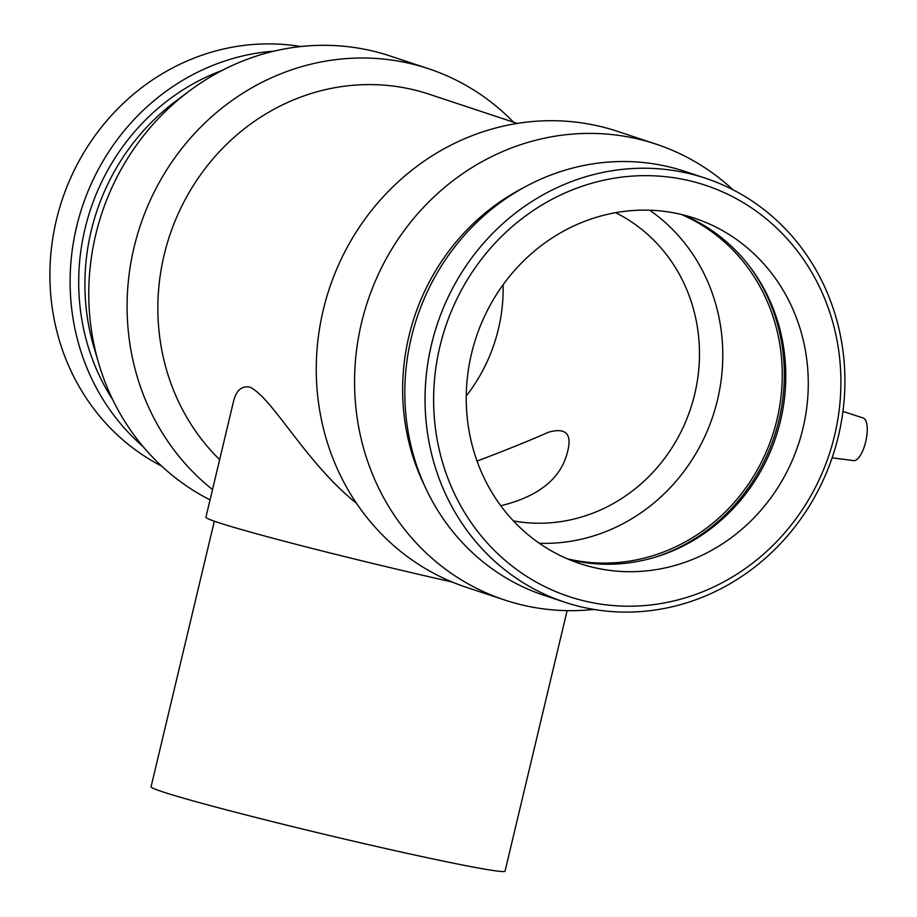 <?xml version="1.0" encoding="UTF-8"?>
<svg xmlns="http://www.w3.org/2000/svg" width="917" height="917" viewBox="0 0 917 917"><rect width="100%" height="100%" fill="white"/><g stroke="black" fill="none" stroke-linecap="round" stroke-linejoin="round"><path stroke-width="1.38" d="M567.119 610.642L505.049 871.15A181.956 6.029 -166.6 0 1 326.658 834.848A181.956 6.029 -166.6 0 1 151.053 786.82L214.326 521.211M233.216 402.689L205.924 517.234A191.057 6.339 13.4 0 0 452.276 582.054M477.035 461.091C505.932 450.155 529.682 440.561 548.286 432.297C565.445 427.391 571.967 433.477 567.841 450.568C561.697 477.952 539.345 496.349 500.785 505.737M233.273 402.437C235.898 390.619 241.458 385.53 249.951 387.18C272.349 397.577 305.888 462.959 356.358 503.135M842.941 411.424L863.275 418.037A21.836 7.817 102.7 0 1 863.298 418.049A21.836 7.817 102.7 0 1 865.694 441.742A21.836 7.817 102.7 0 1 853.704 460.621L832.097 457.847M300.787 46.549A223.37 208.411 108.3 0 0 62.001 200.261A223.37 208.411 108.3 0 0 161.724 466.157M274.08 51.134A223.37 208.411 108.3 0 0 82.221 206.955A223.37 208.411 108.3 0 0 143.041 446.533M222.029 70.483A216.664 202.164 108.3 0 0 112.848 399.927M513.543 122.19A240.174 224.103 108.3 0 0 428.377 68.66L390.069 55.96A240.174 224.103 108.3 0 0 189.051 91.207L175.365 101.478A216.664 202.164 108.3 0 0 93.924 347.199L98.772 363.602A240.174 224.103 108.3 0 0 210.05 499.891M189.051 91.207A240.174 224.103 108.3 0 0 98.772 363.602M428.377 68.66A240.174 224.103 108.3 0 0 155.363 189.716A240.174 224.103 108.3 0 0 212.515 489.563M517.268 123.428L429.018 94.176A216.16 201.694 108.3 0 0 188.398 193.751A216.16 201.694 108.3 0 0 219.644 459.658M733.084 189.83A240.174 224.103 108.3 0 0 655.861 144.061L617.554 131.36A240.174 224.103 108.3 0 0 329.272 288.844A240.174 224.103 108.3 0 0 466.432 587.327L504.74 600.027A240.174 224.103 108.3 0 0 594.021 609.427M655.861 144.061A240.174 224.103 108.3 0 0 367.579 301.533A240.174 224.103 108.3 0 0 504.74 600.027M523.687 187.653A216.664 202.164 108.3 0 0 424.766 486.113M705.242 178.139L685.033 171.433A223.37 208.411 108.3 0 0 416.926 317.89A223.37 208.411 108.3 0 0 544.492 595.488L564.7 602.182A223.37 208.411 108.3 0 0 838.447 435.907A223.37 208.411 108.3 0 0 705.242 178.139A223.37 208.411 108.3 0 0 437.145 324.595A223.37 208.411 108.3 0 0 564.7 602.182M834.63 435.288A216.664 202.164 108.3 0 0 582.043 186.3A216.664 202.164 108.3 0 0 495.123 551.163A216.664 202.164 108.3 0 0 834.63 435.288M803.005 428.182A181.956 169.771 108.3 0 0 694.501 218.2A181.956 169.771 108.3 0 0 476.106 337.502A181.956 169.771 108.3 0 0 580.025 563.634A181.956 169.771 108.3 0 0 803.005 428.182M568.907 559.485A181.956 169.771 108.3 0 0 655.861 556.997A181.956 169.771 108.3 0 0 780.505 420.72A181.956 169.771 108.3 0 0 751.367 268.819A181.956 169.771 108.3 0 0 683.108 214.899M654.36 557.444A184.134 171.811 108.3 0 0 778.991 420.009A184.134 171.811 108.3 0 0 750.438 267.558M567.199 558.762A181.956 169.771 108.3 0 0 776.997 419.562A181.956 169.771 108.3 0 0 681.32 214.452M539.322 543.277A181.956 169.771 108.3 0 0 717.518 399.846A181.956 169.771 108.3 0 0 649.706 210.222M513.428 520.913A163.753 152.795 108.3 0 0 694.731 394.058A163.753 152.795 108.3 0 0 615.582 212.687M466.26 395.961A163.753 152.795 108.3 0 0 498.412 328.997A163.753 152.795 108.3 0 0 503.112 284.74"/></g></svg>
